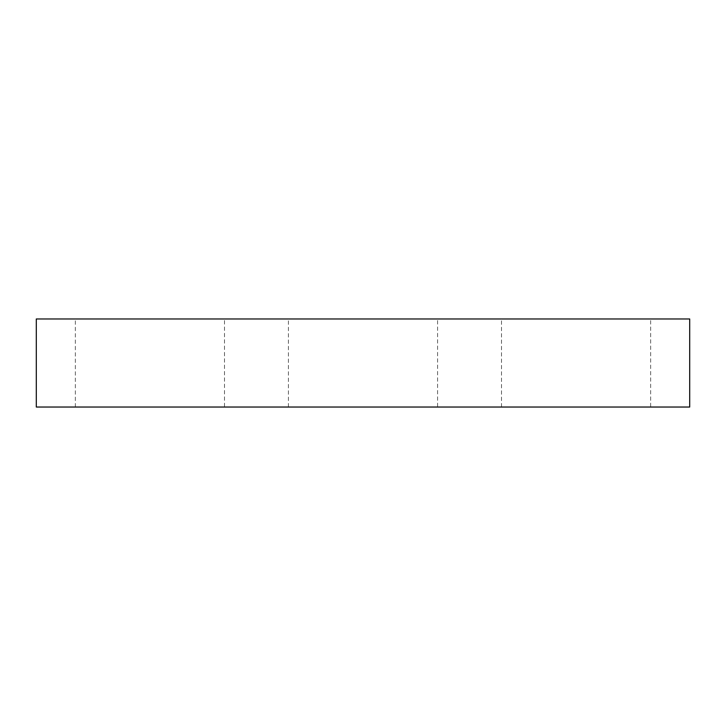 <?xml version="1.0" encoding="UTF-8"?>
<svg xmlns="http://www.w3.org/2000/svg" width="726" height="726" viewBox="0 0 726 726"><rect width="100%" height="100%" fill="white"/><g stroke="black" fill="none" stroke-linecap="round" stroke-linejoin="round"><path stroke-width="0.54" stroke-dasharray="3.63 2.72" d="M689.7 318.968L36.3 318.968L36.3 407.032L689.7 407.032L689.7 318.968M437.569 407.032L288.431 407.032L437.569 407.032L437.569 318.968L288.431 318.968L437.569 318.968M650.641 407.032L501.494 407.032L650.641 407.032L650.641 318.968L501.494 318.968L650.641 318.968M224.506 407.032L75.359 407.032L224.506 407.032L224.506 318.968L75.359 318.968L224.506 318.968M288.431 407.032L288.431 318.968M501.494 407.032L501.494 318.968M75.359 407.032L75.359 318.968"/><path stroke-width="1.09" d="M689.7 407.032L689.7 318.968L36.3 318.968L36.3 407.032L689.7 407.032"/></g></svg>

